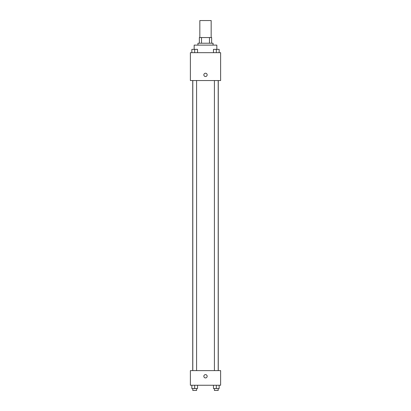 <?xml version="1.0" encoding="UTF-8"?>
<svg xmlns="http://www.w3.org/2000/svg" width="411" height="411" viewBox="0 0 411 411"><rect width="100%" height="100%" fill="white"/><g stroke="black" fill="none" stroke-linecap="round" stroke-linejoin="round"><path stroke-width="0.62" d="M211.167 37.555L211.167 20.55L199.833 20.55L199.833 37.555M201.524 43.227L201.524 37.555L199.361 37.555L199.361 43.227L199.361 37.555M201.524 37.555L211.639 37.555L211.639 43.227M209.476 43.227L209.476 37.555M197.943 45.118L197.943 43.227L213.057 43.227L213.057 45.118M216.838 49.351L216.838 45.118L194.162 45.118L194.162 49.351M190.38 52.675L220.62 52.675L220.62 80.546L190.38 80.546L190.38 52.675M203.846 74.879A1.654 1.654 0 0 1 206.327 73.446A1.654 1.654 0 0 1 206.327 76.307A1.654 1.654 0 0 1 203.846 74.879M190.38 370.609L220.62 370.609L220.62 385.256L190.38 385.256L190.38 370.609M205.5 377.93A1.654 1.654 0 0 1 204.067 375.449A1.654 1.654 0 0 1 206.933 375.449A1.654 1.654 0 0 1 205.5 377.93M213.473 385.256L213.473 388.559L219.145 388.559L219.145 385.256L219.145 388.559M216.309 388.559L216.309 385.256M218.2 388.559L218.2 390.45L214.419 390.45L214.419 388.559M191.855 385.256L191.855 388.559L197.527 388.559L197.527 385.256L197.527 388.559M194.691 388.559L194.691 385.256M196.581 388.559L196.581 390.45L192.8 390.45L192.8 388.559M213.473 52.675L213.473 49.366L219.145 49.366L219.145 52.675L219.145 49.366M216.309 52.675L216.309 49.366M218.2 49.366L214.419 49.366M191.855 52.675L191.855 49.366L197.527 49.366L197.527 52.675L197.527 49.366M194.691 52.675L194.691 49.366M196.581 49.366L192.8 49.366M218.272 370.609L218.272 80.546M192.728 370.609L192.728 80.546M214.419 80.546L214.419 370.609M218.2 80.546L218.2 370.609M196.581 370.609L196.581 80.546M192.8 370.609L192.8 80.546"/></g></svg>
